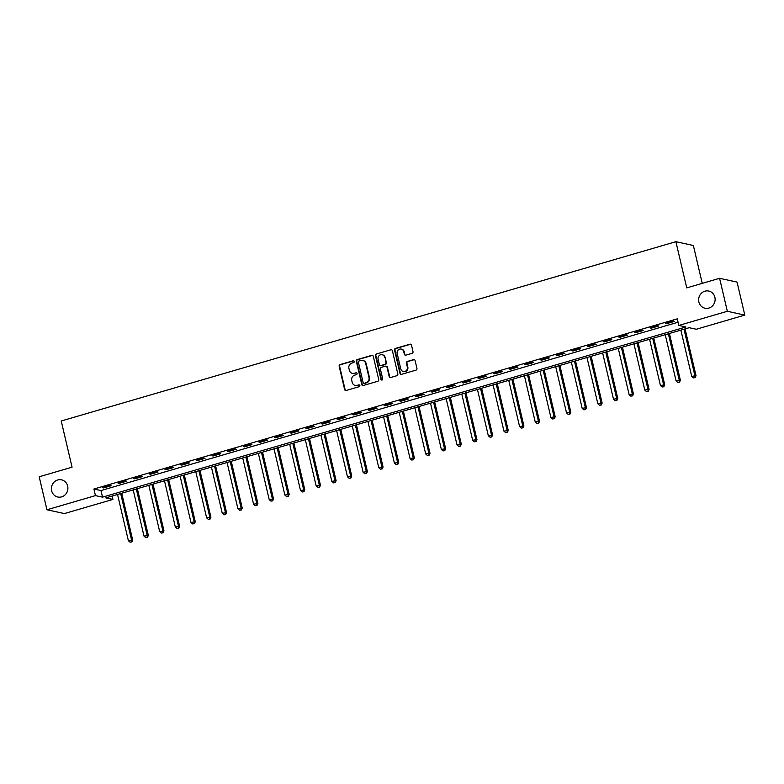 <?xml version="1.0" encoding="UTF-8"?>
<svg xmlns="http://www.w3.org/2000/svg" width="784" height="784" viewBox="0 0 784 784"><rect width="100%" height="100%" fill="white"/><g stroke="black" fill="none" stroke-linecap="round" stroke-linejoin="round"><path stroke-width="1.18" d="M354.221 361.424A0.941 0.882 -77.7 0 0 353.143 360.777L340.089 364.58A1.352 1.264 -77.7 0 0 339.168 366.236L344.637 389.55A1.352 1.264 -77.7 0 0 346.165 390.491L359.229 386.679A0.941 0.882 -77.7 0 0 359.209 384.856A0.941 0.882 -77.7 0 0 358.798 384.866L357.112 385.365A4.312 4.038 -77.7 0 1 352.202 382.367L351.751 380.416A4.312 4.038 -77.7 0 1 354.711 375.124L356.397 374.634A0.941 0.882 -77.7 0 0 356.387 372.802A0.941 0.882 -77.7 0 0 355.975 372.821L354.28 373.311A4.312 4.038 -77.7 0 1 349.38 370.313L348.919 368.372A4.312 4.038 -77.7 0 1 351.879 363.08L353.574 362.59A0.941 0.882 -77.7 0 0 354.221 361.424M353.79 360.846A0.941 0.882 -77.7 0 0 353.623 360.875L340.56 364.687A1.352 1.264 -77.7 0 0 339.639 366.334L345.107 389.658A1.352 1.264 -77.7 0 0 345.822 390.54M359.444 384.944A0.941 0.882 -77.7 0 0 359.268 384.973L357.112 385.365M356.612 372.89A0.941 0.882 -77.7 0 0 356.446 372.919L354.28 373.311M698.867 301.967A8.791 8.222 -77.7 0 0 705.002 308.22A8.791 8.222 -77.7 0 0 714.89 297.293A8.791 8.222 -77.7 0 0 708.746 291.05A8.791 8.222 -77.7 0 0 698.867 301.967M51.646 490.764A8.791 8.222 -77.7 0 0 57.781 497.017A8.791 8.222 -77.7 0 0 67.669 486.09A8.791 8.222 -77.7 0 0 61.524 479.837A8.791 8.222 -77.7 0 0 51.646 490.764M412.09 353.339A1.352 1.264 -77.7 0 0 413.011 351.683L411.482 345.136A1.352 1.264 -77.7 0 0 409.944 344.205L395.45 348.429A1.352 1.264 -77.7 0 0 394.519 350.085L399.997 373.409A1.352 1.264 -77.7 0 0 401.526 374.34L416.03 370.117A1.352 1.264 -77.7 0 0 416.951 368.46L415.099 360.562A1.352 1.264 -77.7 0 0 413.56 359.621L407.357 361.434A1.352 1.264 -77.7 0 0 406.435 363.08L407.357 367A3.606 3.371 -77.7 0 1 403.299 371.489A3.606 3.371 -77.7 0 1 400.781 368.921L397.174 353.564A3.606 3.371 -77.7 0 1 401.232 349.086A3.606 3.371 -77.7 0 1 403.75 351.653L404.348 354.211A1.352 1.264 -77.7 0 0 405.887 355.152L412.09 353.339M46.942 509.767L39.2 476.77L72.059 467.186L61.23 420.988L675.896 241.688L686.735 287.885L719.594 278.3L727.336 311.287L744.8 315.099L696.29 329.251L689.205 327.702L105.83 497.879L112.916 499.428L64.406 513.569L46.942 509.767L95.452 495.615L102.528 497.154L685.902 326.987L678.826 325.438L727.336 311.287M678.826 325.438L677.278 318.843L93.904 489.02L95.452 495.615M373.262 356.289A1.352 1.264 -77.7 0 0 371.734 355.348L357.23 359.582A1.352 1.264 -77.7 0 0 356.308 361.238L361.777 384.552A1.352 1.264 -77.7 0 0 363.306 385.493L377.81 381.259A1.352 1.264 -77.7 0 0 378.731 379.603L373.262 356.289M376.34 354.005L390.844 349.782A1.352 1.264 -77.7 0 1 392.372 350.713L397.841 374.037A1.352 1.264 -77.7 0 1 396.92 375.683L390.716 377.496A1.352 1.264 -77.7 0 1 389.178 376.565L386.963 367.108A1.352 1.264 -77.7 0 0 385.424 366.167L381.308 367.363A1.352 1.264 -77.7 0 0 380.387 369.019L382.7 378.868A0.941 0.882 -77.7 0 1 381.632 380.044A0.941 0.882 -77.7 0 1 380.975 379.368L375.418 355.662A1.352 1.264 -77.7 0 1 376.34 354.005L390.844 349.782M93.904 489.02L100.979 490.559L678.072 322.224M103.586 487.932L111.093 485.747L109.917 485.492L102.4 487.677L103.586 487.932L103.449 487.374M119.237 483.375L126.743 481.18L125.567 480.925L118.051 483.111L119.237 483.375L119.099 482.807M134.877 478.808L142.394 476.613L141.208 476.358L133.701 478.554L134.877 478.808L134.75 478.24M150.528 474.242L158.045 472.046L156.859 471.792L149.352 473.987L150.528 474.242L150.401 473.683M166.179 469.675L173.685 467.489L172.509 467.225L164.993 469.42L166.179 469.675L166.041 469.116M181.829 465.108L189.336 462.923L188.16 462.668L180.643 464.853L181.829 465.108L181.692 464.549M197.47 460.551L204.987 458.356L203.801 458.101L196.294 460.286L197.47 460.551L197.343 459.983M213.121 455.984L220.637 453.789L219.451 453.534L211.945 455.729L213.121 455.984L212.993 455.416M228.771 451.417L236.278 449.232L235.102 448.967L227.595 451.163L228.771 451.417L228.634 450.859M244.422 446.851L251.929 444.665L250.753 444.401L243.236 446.596L244.422 446.851L244.285 446.292M260.072 442.294L267.579 440.098L266.403 439.844L258.887 442.029L260.072 442.294L259.935 441.725M275.713 437.727L283.23 435.532L282.044 435.277L274.537 437.462L275.713 437.727L275.586 437.158M291.364 433.16L298.88 430.965L297.695 430.71L290.188 432.905L291.364 433.16L291.236 432.592M307.014 428.593L314.521 426.408L313.345 426.143L305.829 428.338L307.014 428.593L306.877 428.035M322.665 424.026L330.172 421.841L328.996 421.586L321.479 423.772L322.665 424.026L322.528 423.468M338.306 419.469L345.822 417.274L344.637 417.019L337.13 419.205L338.306 419.469L338.178 418.901M353.956 414.903L361.473 412.707L360.287 412.453L352.78 414.648L353.956 414.903L353.829 414.334M369.607 410.336L377.114 408.141L375.938 407.886L368.431 410.081L369.607 410.336L369.47 409.777M385.258 405.769L392.764 403.584L391.588 403.319L384.072 405.514L385.258 405.769L385.12 405.21M400.908 401.202L408.415 399.017L407.239 398.762L399.722 400.947L400.908 401.202L400.771 400.644M416.549 396.645L424.066 394.45L422.88 394.195L415.373 396.381L416.549 396.645L416.422 396.077M432.2 392.078L439.716 389.883L438.53 389.628L431.024 391.824L432.2 392.078L432.072 391.51M447.85 387.512L455.357 385.316L454.181 385.062L446.664 387.257L447.85 387.512L447.713 386.953M463.501 382.945L471.008 380.759L469.832 380.495L462.315 382.69L463.501 382.945L463.364 382.386M479.142 378.388L486.658 376.193L485.472 375.938L477.966 378.123L479.142 378.388L479.014 377.819M494.792 373.821L502.309 371.626L501.123 371.371L493.616 373.556L494.792 373.821L494.665 373.253M510.443 369.254L517.95 367.059L516.774 366.804L509.267 368.999L510.443 369.254L510.306 368.686M526.093 364.687L533.6 362.502L532.424 362.237L524.908 364.433L526.093 364.687L525.956 364.129M541.744 360.121L549.251 357.935L548.075 357.68L540.558 359.866L541.744 360.121L541.607 359.562M557.385 355.564L564.901 353.368L563.716 353.114L556.209 355.299L557.385 355.564L557.257 354.995M573.035 350.997L580.552 348.802L579.366 348.547L571.859 350.742L573.035 350.997L572.908 350.428M588.686 346.43L596.193 344.235L595.017 343.98L587.5 346.175L588.686 346.43L588.549 345.871M604.337 341.863L611.843 339.678L610.667 339.413L603.151 341.608L604.337 341.863L604.199 341.305M619.977 337.296L627.494 335.111L626.308 334.856L618.801 337.042L619.977 337.296L619.85 336.738M635.628 332.739L643.145 330.544L641.959 330.289L634.452 332.475L635.628 332.739L635.501 332.171M651.279 328.173L658.785 325.977L657.609 325.723L650.103 327.918L651.279 328.173L651.151 327.604M666.929 323.606L674.436 321.411L673.26 321.156L665.743 323.351L666.929 323.606L666.792 323.047M702.248 283.357L693.36 245.5L675.896 241.688M719.594 278.3L737.058 282.103L744.8 315.099M112.122 496.047L112.916 499.428M100.979 490.559L102.528 497.154M352.388 373.38L352.869 373.488A4.312 4.038 -77.7 0 0 354.76 373.419M355.221 385.434L355.691 385.532A4.312 4.038 -77.7 0 0 357.582 385.463M372.557 355.407A1.352 1.264 -77.7 0 0 372.204 355.456L357.7 359.68A1.352 1.264 -77.7 0 0 356.779 361.336L362.247 384.66A1.352 1.264 -77.7 0 0 362.963 385.542M359.013 361.003A0.941 0.882 -77.7 0 0 358.366 362.159L363.159 382.631A0.941 0.882 -77.7 0 0 364.237 383.288L366.02 382.759A4.312 4.038 -77.7 0 0 368.98 377.467L365.697 363.482A4.312 4.038 -77.7 0 0 360.787 360.483L359.013 361.003M363.825 383.298L364.295 383.405A0.941 0.882 -77.7 0 0 364.707 383.386L364.237 383.288M362.678 360.415L363.159 360.513A4.312 4.038 -77.7 0 1 366.167 363.58L369.45 377.574A4.312 4.038 -77.7 0 1 366.491 382.866L364.707 383.386M386.022 366.148L386.492 366.246A1.352 1.264 -77.7 0 1 387.433 367.206L389.648 376.663A1.352 1.264 -77.7 0 0 390.363 377.545M376.81 354.113A1.352 1.264 -77.7 0 0 375.889 355.76L381.445 379.476A0.941 0.882 -77.7 0 0 381.877 380.054M384.66 357.288A3.606 3.371 -77.7 0 0 382.141 354.731A3.606 3.371 -77.7 0 0 378.084 359.209L379.358 364.619A1.352 1.264 -77.7 0 0 380.887 365.55L385.003 364.354A1.352 1.264 -77.7 0 0 385.924 362.698L385.13 357.396A3.606 3.371 -77.7 0 0 382.612 354.829L382.141 354.731M380.299 365.579L380.769 365.677A1.352 1.264 -77.7 0 0 381.357 365.658L380.887 365.55M385.13 357.396L386.404 362.806A1.352 1.264 -77.7 0 1 385.473 364.452L381.357 365.658M401.232 349.086L401.702 349.194A3.606 3.371 -77.7 0 1 404.221 351.751L404.828 354.309A1.352 1.264 -77.7 0 0 405.534 355.191M403.299 371.489L403.77 371.587A3.606 3.371 -77.7 0 0 407.827 367.108L407.357 367M414.383 359.67A1.352 1.264 -77.7 0 0 414.04 359.719L407.827 361.532A1.352 1.264 -77.7 0 0 406.906 363.188L407.827 367.108M410.767 344.254A1.352 1.264 -77.7 0 0 410.424 344.303L395.92 348.537A1.352 1.264 -77.7 0 0 394.999 350.193L400.467 373.507A1.352 1.264 -77.7 0 0 401.173 374.389M117.531 494.469L128.38 540.686L132.682 540.039L121.716 493.244M131.32 541.842L130.075 542.205L131.8 541.95L131.506 539.774L120.667 493.557M130.075 542.205L128.38 540.686M132.682 540.039L131.8 541.95M133.182 489.902L144.021 536.129L148.333 535.472L137.357 488.687M146.971 537.275L145.716 537.648L147.441 537.383L147.157 535.207L136.308 488.991M145.716 537.648L144.021 536.129M148.333 535.472L147.441 537.383M148.833 485.335L159.671 531.562L163.983 530.905L153.007 484.12M162.621 532.718L161.367 533.081L163.092 532.816L162.807 530.65L151.959 484.424M161.367 533.081L159.671 531.562M163.983 530.905L163.092 532.816M164.483 480.768L175.322 526.995L179.634 526.338L168.658 479.553M178.272 528.151L177.017 528.514L178.742 528.249L178.448 526.084L167.609 479.857M177.017 528.514L175.322 526.995M179.634 526.338L178.742 528.249M180.124 476.211L190.973 522.428L195.285 521.772L184.309 474.986M193.913 523.585L192.668 523.947L194.393 523.692L194.099 521.517L183.26 475.29M192.668 523.947L190.973 522.428M195.285 521.772L194.393 523.692M195.775 471.645L206.623 517.861L210.925 517.215L199.959 470.42M209.563 519.018L208.319 519.38L210.034 519.126L209.749 516.95L198.911 470.733M208.319 519.38L206.623 517.861M210.925 517.215L210.034 519.126M211.425 467.078L222.264 513.304L226.576 512.648L215.6 465.863M225.214 514.451L223.959 514.823L225.684 514.559L225.4 512.393L214.551 466.166M223.959 514.823L222.264 513.304M226.576 512.648L225.684 514.559M227.076 462.511L237.915 508.738L242.227 508.081L231.251 461.296M240.864 509.894L239.61 510.257L241.335 509.992L241.041 507.826L230.202 461.6M239.61 510.257L237.915 508.738M242.227 508.081L241.335 509.992M242.726 457.944L253.565 504.171L257.877 503.514L246.901 456.729M256.515 505.327L255.261 505.69L256.985 505.425L256.691 503.259L245.853 457.033M255.261 505.69L253.565 504.171M257.877 503.514L256.985 505.425M258.367 453.387L269.216 499.604L273.518 498.947L262.552 452.162M272.156 500.76L270.911 501.123L272.636 500.868L272.342 498.693L261.503 452.466M270.911 501.123L269.216 499.604M273.518 498.947L272.636 500.868M274.018 448.82L284.857 495.047L289.169 494.39L278.193 447.605M287.806 496.194L286.552 496.566L288.277 496.301L287.993 494.126L277.144 447.909M286.552 496.566L284.857 495.047M289.169 494.39L288.277 496.301M289.668 444.254L300.507 490.48L304.819 489.824L293.843 443.038M303.457 491.637L302.203 491.999L303.927 491.735L303.643 489.569L292.795 443.342M302.203 491.999L300.507 490.48M304.819 489.824L303.927 491.735M305.319 439.687L316.158 485.913L320.47 485.257L309.494 438.472M319.108 487.07L317.853 487.432L319.578 487.168L319.284 485.002L308.445 438.775M317.853 487.432L316.158 485.913M320.47 485.257L319.578 487.168M320.96 435.13L331.808 481.347L336.12 480.69L325.144 433.905M334.748 482.503L333.504 482.866L335.229 482.601L334.935 480.435L324.096 434.209M333.504 482.866L331.808 481.347M336.12 480.69L335.229 482.601M336.61 430.563L347.459 476.78L351.761 476.133L340.795 429.338M350.399 477.936L349.154 478.299L350.869 478.044L350.585 475.868L339.746 429.652M349.154 478.299L347.459 476.78M351.761 476.133L350.869 478.044M352.261 425.996L363.1 472.223L367.412 471.566L356.436 424.781M366.05 473.369L364.795 473.742L366.52 473.477L366.236 471.302L355.387 425.085M364.795 473.742L363.1 472.223M367.412 471.566L366.52 473.477M367.912 421.429L378.75 467.656L383.062 466.999L372.086 420.214M381.7 468.812L380.446 469.175L382.171 468.91L381.877 466.745L371.038 420.518M380.446 469.175L378.75 467.656M383.062 466.999L382.171 468.91M383.562 416.863L394.401 463.089L398.713 462.433L387.737 415.647M397.351 464.246L396.096 464.608L397.821 464.344L397.527 462.178L386.688 415.951M396.096 464.608L394.401 463.089M398.713 462.433L397.821 464.344M399.203 412.306L410.052 458.522L414.354 457.866L403.388 411.081M412.992 459.679L411.747 460.041L413.472 459.787L413.178 457.611L402.339 411.384M411.747 460.041L410.052 458.522M414.354 457.866L413.472 459.787M414.854 407.739L425.692 453.956L430.004 453.309L419.028 406.514M428.642 455.112L427.388 455.475L429.113 455.22L428.828 453.044L417.98 406.827M427.388 455.475L425.692 453.956M430.004 453.309L429.113 455.22M430.504 403.172L441.343 449.399L445.655 448.742L434.679 401.957M444.293 450.545L443.038 450.918L444.763 450.653L444.479 448.487L433.63 402.261M443.038 450.918L441.343 449.399M445.655 448.742L444.763 450.653M446.155 398.605L456.994 444.832L461.306 444.175L450.33 397.39M459.943 445.988L458.689 446.351L460.414 446.086L460.12 443.92L449.281 397.694M458.689 446.351L456.994 444.832M461.306 444.175L460.414 446.086M461.796 394.038L472.644 440.265L476.956 439.608L465.98 392.823M475.584 441.421L474.34 441.784L476.064 441.519L475.77 439.354L464.932 393.127M474.34 441.784L472.644 440.265M476.956 439.608L476.064 441.519M477.446 389.481L488.295 435.698L492.597 435.042L481.631 388.256M491.235 436.855L489.99 437.217L491.705 436.962L491.421 434.787L480.582 388.56M489.99 437.217L488.295 435.698M492.597 435.042L491.705 436.962M493.097 384.915L503.936 431.141L508.248 430.485L497.272 383.699M506.885 432.288L505.631 432.66L507.356 432.396L507.072 430.22L496.223 384.003M505.631 432.66L503.936 431.141M508.248 430.485L507.356 432.396M508.747 380.348L519.586 426.574L523.898 425.918L512.922 379.133M522.536 427.731L521.282 428.093L523.006 427.829L522.712 425.663L511.874 379.436M521.282 428.093L519.586 426.574M523.898 425.918L523.006 427.829M524.398 375.781L535.237 422.008L539.549 421.351L528.573 374.566M538.187 423.164L536.932 423.527L538.657 423.262L538.363 421.096L527.524 374.87M536.932 423.527L535.237 422.008M539.549 421.351L538.657 423.262M540.039 371.224L550.887 417.441L555.19 416.784L544.223 369.999M553.827 418.597L552.583 418.96L554.308 418.695L554.014 416.529L543.175 370.303M552.583 418.96L550.887 417.441M555.19 416.784L554.308 418.695M555.689 366.657L566.528 412.874L570.84 412.227L559.864 365.432M569.478 414.03L568.224 414.393L569.948 414.138L569.664 411.963L558.816 365.746M568.224 414.393L566.528 412.874M570.84 412.227L569.948 414.138M571.34 362.09L582.179 408.317L586.491 407.66L575.515 360.875M585.129 409.464L583.874 409.836L585.599 409.571L585.315 407.396L574.466 361.179M583.874 409.836L582.179 408.317M586.491 407.66L585.599 409.571M586.991 357.524L597.829 403.75L602.141 403.094L591.165 356.308M600.779 404.907L599.525 405.269L601.25 405.005L600.956 402.839L590.117 356.612M599.525 405.269L597.829 403.75M602.141 403.094L601.25 405.005M602.631 352.957L613.48 399.183L617.792 398.527L606.816 351.742M616.42 400.34L615.175 400.702L616.9 400.438L616.606 398.272L605.767 352.045M615.175 400.702L613.48 399.183M617.792 398.527L616.9 400.438M618.282 348.4L629.131 394.617L633.433 393.96L622.467 347.175M632.071 395.773L630.826 396.136L632.541 395.881L632.257 393.705L621.418 347.479M630.826 396.136L629.131 394.617M633.433 393.96L632.541 395.881M633.933 343.833L644.771 390.05L649.083 389.403L638.107 342.608M647.721 391.206L646.467 391.569L648.192 391.314L647.907 389.138L637.059 342.922M646.467 391.569L644.771 390.05M649.083 389.403L648.192 391.314M649.583 339.266L660.422 385.493L664.734 384.836L653.758 338.051M663.372 386.639L662.117 387.012L663.842 386.747L663.548 384.581L652.709 338.355M662.117 387.012L660.422 385.493M664.734 384.836L663.842 386.747M665.234 334.699L676.073 380.926L680.385 380.269L669.409 333.484M679.022 382.082L677.768 382.445L679.493 382.18L679.199 380.015L668.36 333.788M677.768 382.445L676.073 380.926M680.385 380.269L679.493 382.18M680.875 330.133L691.723 376.359L696.025 375.703L685.059 328.917M694.663 377.516L693.419 377.878L695.143 377.614L694.849 375.448L684.011 329.221M693.419 377.878L691.723 376.359M696.025 375.703L695.143 377.614"/></g></svg>
